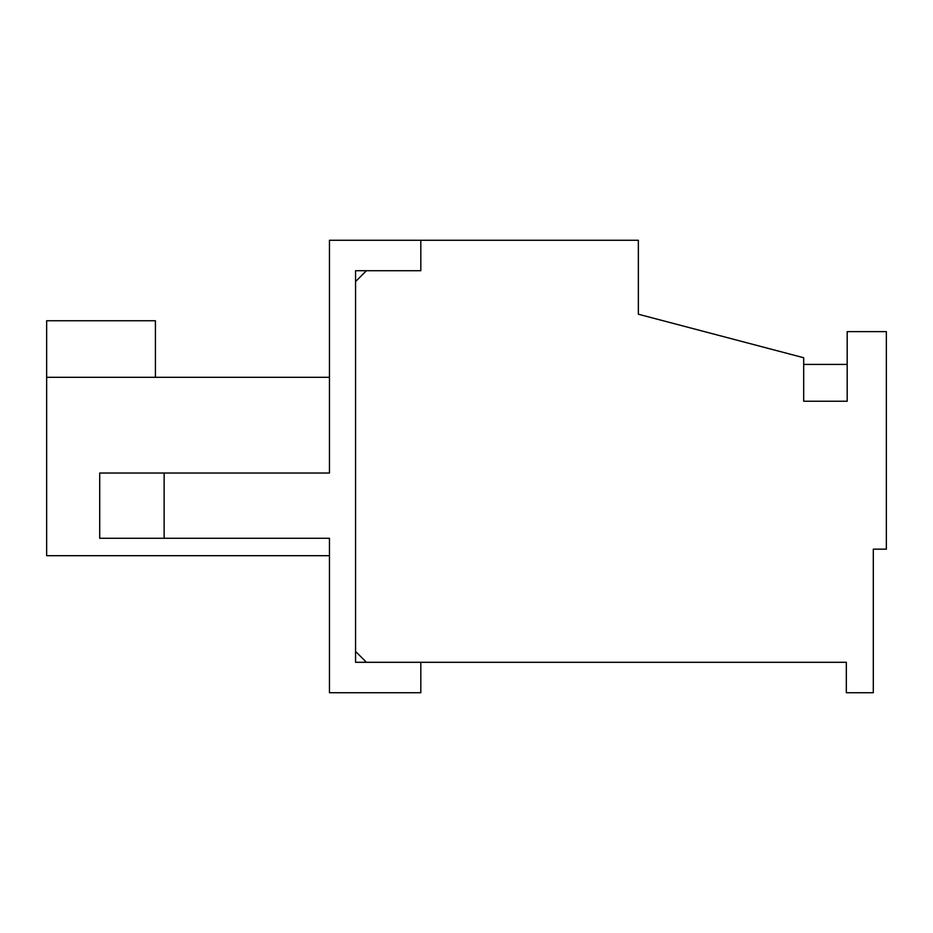 <?xml version="1.0" encoding="UTF-8"?>
<svg xmlns="http://www.w3.org/2000/svg" width="933" height="933" viewBox="0 0 933 933"><rect width="100%" height="100%" fill="white"/><g stroke="black" fill="none" stroke-linecap="round" stroke-linejoin="round"><path stroke-width="1.4" d="M366.436 270.71L420.818 270.71L420.818 240.259L638.359 240.259L638.359 314.223L803.686 357.736L803.686 401.237L847.187 401.237L847.187 331.623L886.35 331.623L886.35 549.164L873.3 549.164L873.3 692.741L846.324 692.741L846.324 662.29L366.436 662.29L355.555 651.409L355.555 281.591L366.436 270.71M164.126 473.031L329.454 473.031L329.454 240.259L420.818 240.259L420.818 270.71L355.555 270.71L355.555 662.29L420.818 662.29L420.818 692.741L329.454 692.741L329.454 538.283L99.714 538.283L99.714 473.031L164.126 473.031L164.126 538.283M155.414 377.305L155.414 320.754L46.65 320.754L46.65 377.305L329.454 377.305M46.65 377.305L46.65 555.695L329.454 555.695M803.686 364.418L847.187 364.418"/></g></svg>
